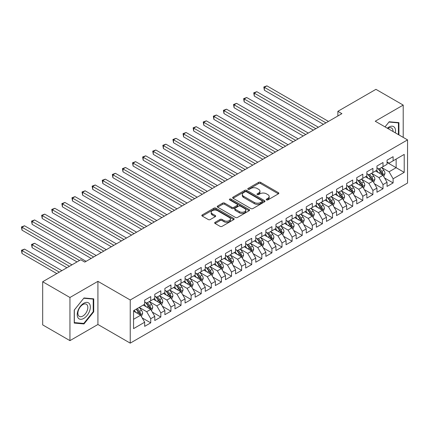 <?xml version="1.0" encoding="UTF-8"?>
<svg xmlns="http://www.w3.org/2000/svg" width="429" height="429" viewBox="0 0 429 429"><rect width="100%" height="100%" fill="white"/><g stroke="black" fill="none" stroke-linecap="round" stroke-linejoin="round"><path stroke-width="0.64" d="M266.495 199.903A0.981 0.568 0 0 0 267.884 199.903L278.416 193.822A1.4 0.81 0 0 0 278.829 193.248A1.4 0.81 0 0 0 278.416 192.675L260.575 182.373A1.4 0.81 0 0 0 258.59 182.373L248.059 188.454A0.981 0.568 0 0 0 247.774 188.857A0.981 0.568 0 0 0 248.059 189.259A0.981 0.568 0 0 0 249.447 189.259L250.809 188.47A4.488 2.59 0 0 1 257.153 188.47L258.639 189.328A4.488 2.59 0 0 1 259.958 191.162A4.488 2.59 0 0 1 258.639 192.991L257.277 193.779A0.981 0.568 0 0 0 256.992 194.181A0.981 0.568 0 0 0 257.277 194.578A0.981 0.568 0 0 0 258.666 194.578L260.028 193.795A4.488 2.59 0 0 1 266.371 193.795L267.862 194.653A4.488 2.59 0 0 1 269.176 196.482A4.488 2.59 0 0 1 267.862 198.316L266.495 199.099A0.981 0.568 0 0 0 266.211 199.501A0.981 0.568 0 0 0 266.495 199.903L266.495 199.099M215.074 222.324A1.4 0.81 0 0 0 214.666 222.892A1.4 0.81 0 0 0 215.074 223.466L220.082 226.356A1.4 0.81 0 0 0 222.061 226.356L233.762 219.605A1.4 0.81 0 0 0 234.17 219.031A1.4 0.81 0 0 0 233.762 218.458L215.916 208.156A1.4 0.81 0 0 0 213.937 208.156L202.236 214.913A1.4 0.81 0 0 0 201.828 215.481A1.4 0.81 0 0 0 202.236 216.055L208.285 219.546A1.4 0.81 0 0 0 210.269 219.546L215.272 216.656A1.4 0.81 0 0 0 215.685 216.082A1.4 0.81 0 0 0 215.272 215.514L212.275 213.781A3.748 2.166 0 0 1 211.175 212.248A3.748 2.166 0 0 1 213.492 210.248A3.748 2.166 0 0 1 217.578 210.719L229.322 217.503A3.748 2.166 0 0 1 230.421 219.031A3.748 2.166 0 0 1 228.11 221.032A3.748 2.166 0 0 1 224.024 220.565L222.061 219.434A1.4 0.81 0 0 0 220.082 219.434L215.074 222.324L215.074 223.466M69.943 297.49L69.943 340.637L97.919 324.485L97.919 281.338L69.943 297.49L42.68 281.746L80.749 259.765L84.792 262.098L341.908 113.653L337.87 111.32L337.87 115.986M97.919 281.338L130.234 299.994L407.55 139.892L407.55 183.038L130.234 343.141L130.234 299.994M403.206 137.382L403.206 105.084L375.236 121.23L407.55 139.892M403.206 105.084L375.938 89.339L337.87 111.32M250.911 208.558A1.4 0.81 0 0 0 252.89 208.558L264.591 201.807A1.4 0.81 0 0 0 264.999 201.233A1.4 0.81 0 0 0 264.591 200.659L246.745 190.358A1.4 0.81 0 0 0 244.766 190.358L233.065 197.115A1.4 0.81 0 0 0 232.657 197.683A1.4 0.81 0 0 0 233.065 198.257L250.911 208.558M230.041 200.112A0.981 0.568 0 0 1 231.033 200.252L231.033 199.088L249.174 209.561A1.4 0.81 0 0 1 249.587 210.135A1.4 0.81 0 0 1 249.174 210.703L237.478 217.46A1.4 0.81 0 0 1 235.494 217.46L217.653 207.159L217.653 206.011A1.4 0.81 0 0 0 217.24 206.585A1.4 0.81 0 0 0 217.653 207.159M217.653 206.011L222.656 203.121A1.4 0.81 0 0 1 224.64 203.121L231.874 207.298A1.4 0.81 0 0 0 233.859 207.298L237.178 205.384A1.4 0.81 0 0 0 237.591 204.81A1.4 0.81 0 0 0 237.178 204.236L229.649 199.887A0.981 0.568 0 0 1 229.359 199.485A0.981 0.568 0 0 1 229.965 198.965A0.981 0.568 0 0 1 231.033 199.088M387.049 162.452L396.139 167.701L396.139 159.073L404.22 154.408L393.109 160.821L393.109 156.682L387.049 160.178L387.049 164.318L383.011 166.65L383.011 162.511L376.952 166.012L376.952 170.152L372.908 172.479L372.908 168.345L366.854 171.841L366.854 175.981L362.811 178.314L362.811 174.174L356.751 177.67L356.751 181.81L352.713 184.143L352.713 180.003L346.653 183.499L346.653 187.639L342.615 189.972L342.615 185.832L336.556 189.334L336.556 193.474L332.518 195.806L332.518 191.666L326.458 195.163L326.458 199.303L322.415 201.635L322.415 197.496L316.355 200.992L316.355 205.132L312.317 207.464L312.317 203.325L306.258 206.826L306.258 210.966L302.22 213.293L302.22 209.154L296.16 212.655L296.16 216.795L292.122 219.128L292.122 214.988L286.063 218.484L286.063 222.624L282.019 224.957L282.019 220.817L275.96 224.313L275.96 228.453L271.922 230.786L271.922 226.646L265.862 230.148L265.862 234.288L261.824 236.62L261.824 232.48L255.764 235.977L255.764 240.117L251.726 242.449L251.726 238.309L245.667 241.806L245.667 245.946L241.624 248.278L241.624 244.139L235.564 247.635L235.564 251.775L231.526 254.107L231.526 249.968L225.466 253.469L225.466 257.609L221.428 259.942L221.428 255.802L215.369 259.298L215.369 263.438L211.331 265.771L211.331 261.631L205.271 265.127L205.271 269.267L201.228 271.6L201.228 267.46L195.168 270.962L195.168 275.102L191.13 277.434L191.13 273.294L185.071 276.791L185.071 280.931L181.033 283.263L181.033 279.123L174.973 282.62L174.973 286.76L170.935 289.092L170.935 284.953L164.875 288.449L164.875 292.589L160.832 294.921L160.832 290.782L154.778 294.283L154.778 298.423L150.735 300.756L150.735 296.616L144.675 300.112L144.675 304.252L133.569 310.666L133.569 328.625L144.675 322.211L140.637 315.213L133.569 311.132M404.22 154.408L404.22 172.367L393.109 178.78L389.071 171.782L381.746 167.557M384.577 177.992L393.109 182.92L393.109 178.78M393.109 182.92L387.049 186.417L387.049 182.277L383.011 184.609L378.968 177.611L371.648 173.386M374.474 183.821L383.011 188.749L383.011 184.609M383.011 188.749L376.952 192.246L376.952 188.106L372.908 190.438L368.87 183.446L361.55 179.215M364.377 189.656L372.908 194.578L372.908 190.438M372.908 194.578L366.854 198.08L366.854 193.94L362.811 196.273L358.773 189.275L351.453 185.049M354.279 195.485L362.811 200.413L362.811 196.273M362.811 200.413L356.751 203.909L356.751 199.769L352.713 202.102L348.675 195.104L341.35 190.878M344.181 201.314L352.713 206.242L352.713 202.102M352.713 206.242L346.653 209.738L346.653 205.598L342.615 207.931L338.572 200.933L331.252 196.707M334.078 207.143L342.615 212.071L342.615 207.931M342.615 212.071L336.556 215.572L336.556 211.433L332.518 213.76L328.475 206.767L321.155 202.536M323.981 212.977L332.518 217.9L332.518 213.76M332.518 217.9L326.458 221.402L326.458 217.262L322.415 219.594L318.377 212.596L311.057 208.371M313.883 218.806L322.415 223.734L322.415 219.594M322.415 223.734L316.355 227.231L316.355 223.091L312.317 225.423L308.279 218.425L300.954 214.2M303.786 224.635L312.317 229.563L312.317 225.423M312.317 229.563L306.258 233.06L306.258 228.92L302.22 231.252L298.182 224.26L290.857 220.029M293.683 230.47L302.22 235.392L302.22 231.252M302.22 235.392L296.16 238.894L296.16 234.754L292.122 237.087L288.079 230.089L280.759 225.863M283.585 236.299L292.122 241.227L292.122 237.087M292.122 241.227L286.063 244.723L286.063 240.583L282.019 242.916L277.981 235.918L270.661 231.692M273.488 242.128L282.019 247.056L282.019 242.916M282.019 247.056L275.96 250.552L275.96 246.412L271.922 248.745L267.884 241.747L260.559 237.521M263.39 247.957L271.922 252.885L271.922 248.745M271.922 252.885L265.862 256.381L265.862 252.247L261.824 254.574L257.786 247.581L250.461 243.35M253.292 253.791L261.824 258.714L261.824 254.574M261.824 258.714L255.764 262.216L255.764 258.076L251.726 260.408L247.683 253.41L240.363 249.185M243.189 259.62L251.726 264.548L251.726 260.408M251.726 264.548L245.667 268.045L245.667 263.905L241.624 266.237L237.586 259.239L230.266 255.014M233.092 265.449L241.624 270.377L241.624 266.237M241.624 270.377L235.564 273.874L235.564 269.734L231.526 272.066L227.488 265.074L220.163 260.843M222.994 271.278L231.526 276.206L231.526 272.066M231.526 276.206L225.466 279.708L225.466 275.568L221.428 277.901L217.39 270.903L210.065 266.672M212.897 277.113L221.428 282.041L221.428 277.901M221.428 282.041L215.369 285.537L215.369 281.397L211.331 283.73L207.287 276.732L199.968 272.506M202.794 282.942L211.331 287.87L211.331 283.73M211.331 287.87L205.271 291.366L205.271 287.226L201.228 289.559L197.19 282.561L189.87 278.335M192.696 288.771L201.228 293.699L201.228 289.559M201.228 293.699L195.168 297.195L195.168 293.055L191.13 295.388L187.092 288.395L179.772 284.164M182.598 294.605L191.13 299.528L191.13 295.388M191.13 299.528L185.071 303.03L185.071 298.89L181.033 301.222L176.995 294.224L169.669 289.999M172.501 300.434L181.033 305.362L181.033 301.222M181.033 305.362L174.973 308.859L174.973 304.719L170.935 307.051L166.892 300.053L159.572 295.828M162.398 306.263L170.935 311.191L170.935 307.051M170.935 311.191L164.875 314.688L164.875 310.548L160.832 312.88L156.794 305.882L149.474 301.657M152.3 312.092L160.832 317.02L160.832 312.88M160.832 317.02L154.778 320.522L154.778 316.382L150.735 318.709L146.697 311.717L139.377 307.486M142.203 317.927L150.735 322.849L150.735 318.709M150.735 322.849L144.675 326.351L144.675 322.211M144.675 301.919L146.697 303.089L150.735 300.756M133.569 319.294L140.637 315.213M154.778 296.09L156.794 297.254L160.832 294.921M146.697 311.717L150.735 309.384L143.265 305.067M154.778 316.382L150.735 309.384M164.875 290.261L166.892 291.425L170.935 289.092M156.794 305.882L160.832 303.555L153.362 299.238M164.875 310.548L160.832 303.555M174.973 284.427L176.995 285.596L181.033 283.263M166.892 300.053L170.935 297.721L163.46 293.409M174.973 304.719L170.935 297.721M185.071 278.598L187.092 279.762L191.13 277.434M176.995 294.224L181.033 291.892L173.557 287.575M185.071 298.89L181.033 291.892M195.168 272.769L197.19 273.933L201.228 271.6M187.092 288.395L191.13 286.063L183.66 281.746M195.168 293.055L191.13 286.063M205.271 266.935L207.287 268.104L211.331 265.771M197.19 282.561L201.228 280.228L193.758 275.917M205.271 287.226L201.228 280.228M215.369 261.105L217.39 262.275L221.428 259.942M207.287 276.732L211.331 274.399L203.855 270.088M215.369 281.397L211.331 274.399M225.466 255.276L227.488 256.44L231.526 254.107M217.39 270.903L221.428 268.57L213.953 264.253M225.466 275.568L221.428 268.57M235.564 249.447L237.586 250.611L241.624 248.278M227.488 265.074L231.526 262.741L224.056 258.424M235.564 269.734L231.526 262.741M245.667 243.613L247.683 244.782L251.726 242.449M237.586 259.239L241.624 256.907L234.154 252.595M245.667 263.905L241.624 256.907M255.764 237.784L257.786 238.948L261.824 236.62M247.683 253.41L251.726 251.078L244.251 246.761M255.764 258.076L251.726 251.078M265.862 231.955L267.884 233.119L271.922 230.786M257.786 247.581L261.824 245.249L254.349 240.932M265.862 252.247L261.824 245.249M275.96 226.121L277.981 227.29L282.019 224.957M267.884 241.747L271.922 239.414L264.446 235.103M275.96 246.412L271.922 239.414M286.063 220.292L288.079 221.461L292.122 219.128M277.981 235.918L282.019 233.585L274.549 229.274M286.063 240.583L282.019 233.585M296.16 214.462L298.182 215.626L302.22 213.293M288.079 230.089L292.122 227.756L284.647 223.439M296.16 234.754L292.122 227.756M306.258 208.633L308.279 209.797L312.317 207.464M298.182 224.26L302.22 221.927L294.744 217.61M306.258 228.92L302.22 221.927M316.355 202.799L318.377 203.968L322.415 201.635M308.279 218.425L312.317 216.093L304.842 211.781M316.355 223.091L312.317 216.093M326.458 196.97L328.475 198.139L332.518 195.806M318.377 212.596L322.415 210.264L314.945 205.947M326.458 217.262L322.415 210.264M336.556 191.141L338.572 192.305L342.615 189.972M328.475 206.767L332.518 204.435L325.043 200.118M336.556 211.433L332.518 204.435M346.653 185.312L348.675 186.476L352.713 184.143M338.572 200.933L342.615 198.606L335.14 194.289M346.653 205.598L342.615 198.606M356.751 179.478L358.773 180.647L362.811 178.314M348.675 195.104L352.713 192.771L345.238 188.46M356.751 199.769L352.713 192.771M366.854 173.648L368.87 174.812L372.908 172.479M358.773 189.275L362.811 186.942L355.341 182.625M366.854 193.94L362.811 186.942M376.952 167.819L378.968 168.983L383.011 166.65M368.87 183.446L372.908 181.113L365.438 176.796M376.952 188.106L372.908 181.113M387.049 161.985L389.071 163.154L393.109 160.821M378.968 177.611L383.011 175.279L375.536 170.967M387.049 182.277L383.011 175.279M42.68 281.746L42.68 324.892L69.943 340.637M97.919 324.485L130.234 343.141M389.071 171.782L396.139 167.701L404.22 172.367M398.916 134.904L398.916 122.635L389.173 121.766L385.044 126.898L388.969 122.05L398.412 122.898L398.412 134.615M93.726 311.829L93.726 298.836L83.982 297.962L74.238 310.087L74.238 323.08L83.982 323.949L93.726 311.829L93.222 311.534M266.892 200.043L267.862 199.48A4.488 2.59 0 0 0 269.176 197.651L269.176 196.482M259.958 191.162L259.958 192.326A4.488 2.59 0 0 1 258.639 194.16L257.668 194.718M278.4 193.833L260.575 183.542A1.4 0.81 0 0 0 258.59 183.542L248.45 189.398M264.57 201.818L246.745 191.527A1.4 0.81 0 0 0 244.766 191.527L233.086 198.268M262.108 201.635A0.981 0.568 0 0 0 262.398 201.233A0.981 0.568 0 0 0 262.108 200.831L246.45 191.79A0.981 0.568 0 0 0 245.061 191.79L243.624 192.621A4.488 2.59 0 0 0 242.31 194.45A4.488 2.59 0 0 0 243.624 196.284L254.327 202.461A4.488 2.59 0 0 0 260.671 202.461L262.108 201.635L262.108 202.799A0.981 0.568 0 0 0 262.398 202.397L262.398 201.233M242.31 194.45L242.31 195.619A4.488 2.59 0 0 0 243.624 197.447L243.624 196.284M262.108 202.799L260.671 203.63A4.488 2.59 0 0 1 254.327 203.63L243.624 197.447M217.669 207.169L222.656 204.29L222.656 203.121M237.591 204.81L237.591 205.974A1.4 0.81 0 0 1 237.178 206.547L233.859 208.467A1.4 0.81 0 0 1 231.874 208.467L224.64 204.29A1.4 0.81 0 0 0 222.656 204.29M231.033 200.252L249.158 210.714M239.387 211.636A3.748 2.166 0 0 0 243.474 212.103A3.748 2.166 0 0 0 245.79 210.103A3.748 2.166 0 0 0 244.691 208.574L240.551 206.183A1.4 0.81 0 0 0 238.567 206.183L235.248 208.103A1.4 0.81 0 0 0 234.835 208.671A1.4 0.81 0 0 0 235.248 209.245L239.387 211.636L239.387 212.8A3.748 2.166 0 0 0 243.474 213.272A3.748 2.166 0 0 0 245.79 211.272L245.79 210.103M234.835 208.671L234.835 209.84A1.4 0.81 0 0 0 235.248 210.414L235.248 209.245M239.387 212.8L235.248 210.414M230.421 219.031L230.421 220.2A3.748 2.166 0 0 1 228.11 222.201A3.748 2.166 0 0 1 224.024 221.729L222.061 220.597A1.4 0.81 0 0 0 220.082 220.597L215.095 223.477M211.175 212.248L211.175 213.417A3.748 2.166 0 0 0 212.275 214.945L212.275 213.781M215.256 216.666L212.275 214.945M233.741 219.616L215.916 209.325A1.4 0.81 0 0 0 213.937 209.325L202.257 216.066L202.236 214.913M82.953 323.359L83.982 323.949M383.757 176.576L385.011 173.52A3.786 2.183 -120 0 0 383.799 170.297L381.654 167.433M378.239 172.528L376.608 170.351M264.377 113.551L303.228 135.982L244.181 101.893L244.181 98.976L246.707 97.517L308.279 133.065M382.298 174.871L382.968 173.681A3.786 2.183 -120 0 0 381.88 171.407L379.735 168.543M378.512 168.72L381.161 172.254A1.931 1.115 60 0 1 381.515 172.844L382.968 173.681M377.847 168.334L380.673 172.104A3.786 2.183 60 0 1 381.756 174.383L381.831 174.598M325.949 122.866L264.377 87.318L266.902 85.859L328.475 121.407M323.428 124.324L264.377 90.229L264.377 87.318L263.824 86.996L266.902 85.859M264.377 90.229L263.824 86.996M373.659 182.405L374.908 179.349A3.786 2.183 -120 0 0 373.702 176.126L371.557 173.262M368.136 178.357L366.505 176.18M254.279 119.385L293.13 141.811L234.084 107.722L234.084 104.805L236.604 103.351L298.182 138.899M372.195 180.7L372.865 179.51A3.786 2.183 -120 0 0 371.782 177.236L369.637 174.372M368.414 174.549L371.064 178.089A1.931 1.115 60 0 1 371.412 178.673L372.865 179.51M367.75 174.163L370.57 177.933A3.786 2.183 60 0 1 371.653 180.212L371.734 180.432M363.561 188.234L364.811 185.183A3.786 2.183 -120 0 0 363.604 181.96L361.459 179.097M358.038 184.186L356.408 182.009M244.181 125.214L283.033 147.646L223.981 113.551L223.981 110.639L226.507 109.18L288.079 144.729M362.097 186.529L362.768 185.344A3.786 2.183 -120 0 0 361.685 183.065L359.54 180.201M358.317 180.378L360.966 183.918A1.931 1.115 60 0 1 361.315 184.502L362.768 185.344M357.647 179.998L360.473 183.768A3.786 2.183 60 0 1 361.556 186.041L361.631 186.261M315.851 128.695L254.279 93.147L256.805 91.688L318.377 127.236M313.326 130.153L254.279 96.064L254.279 93.147L253.727 92.825L256.805 91.688M254.279 96.064L253.727 92.825M305.754 134.524L243.624 98.654L246.707 97.517M244.181 101.893L243.624 98.654M395.329 132.834A9.282 5.357 120 0 0 394.653 127.569A9.282 5.357 120 0 0 387.355 128.228M393.012 131.494A7.03 4.059 120 0 0 392.353 128.759A7.03 4.059 120 0 0 391.564 128.024A7.03 4.059 120 0 0 387.827 128.502M397.785 122.533L398.412 122.898M78.094 317.91A9.282 5.357 120 0 0 87.06 315.508A9.282 5.357 120 0 0 89.463 303.77A9.282 5.357 120 0 0 80.496 306.172A9.282 5.357 120 0 0 78.094 317.91M78.555 315.664A7.03 4.059 120 0 0 79.344 316.398A7.03 4.059 120 0 0 85.886 313.116A7.03 4.059 120 0 0 87.162 304.955A7.03 4.059 120 0 0 86.374 304.22A7.03 4.059 120 0 0 79.837 307.502A7.03 4.059 120 0 0 78.555 315.664M83.778 298.252L93.222 299.093L93.222 311.685L83.778 323.428L74.34 322.587L74.34 309.995L83.762 298.241M92.594 298.734L93.222 299.093M353.458 194.069L354.713 191.012A3.786 2.183 -120 0 0 353.507 187.789L351.362 184.926M347.94 190.015L346.31 187.838M234.084 131.043L272.93 153.475L213.883 119.385L213.883 116.468L216.409 115.01L277.981 150.558M352 192.358L352.67 191.173A3.786 2.183 -120 0 0 351.587 188.894L349.442 186.03M348.214 186.213L350.863 189.747A1.931 1.115 60 0 1 351.217 190.337L352.67 191.173M347.549 185.827L350.375 189.597A3.786 2.183 60 0 1 351.458 191.87L351.533 192.09M343.361 199.898L344.616 196.841A3.786 2.183 -120 0 0 343.404 193.618L341.259 190.755M337.843 195.849L336.213 193.672M223.981 136.878L262.832 159.304L203.786 125.214L203.786 122.297L206.311 120.839L267.884 156.392M341.902 198.193L342.573 197.002A3.786 2.183 -120 0 0 341.489 194.728L339.339 191.865M338.116 192.042L340.765 195.581A1.931 1.115 60 0 1 341.119 196.166L342.573 197.002M337.451 191.656L340.277 195.426A3.786 2.183 60 0 1 341.361 197.705L341.436 197.925M295.656 140.358L233.526 104.488L236.604 103.351M234.084 107.722L233.526 104.488M285.553 146.187L223.429 110.317L226.507 109.18M223.981 113.551L223.429 110.317M333.263 205.727L334.513 202.67A3.786 2.183 -120 0 0 333.306 199.447L331.161 196.584M327.745 201.678L326.11 199.501M213.883 142.707L252.735 165.138L193.688 131.043L193.688 128.132L196.209 126.673L257.786 162.221M331.805 204.022L332.47 202.837A3.786 2.183 -120 0 0 331.386 200.558L329.241 197.694M328.019 197.871L330.668 201.41A1.931 1.115 60 0 1 331.016 201.995L332.47 202.837M327.354 197.49L330.174 201.255A3.786 2.183 60 0 1 331.258 203.534L331.338 203.754M275.456 152.016L213.331 116.146L216.409 115.01M213.883 119.385L213.331 116.146M323.166 211.556L324.415 208.505A3.786 2.183 -120 0 0 323.209 205.282L321.064 202.418M317.642 207.507L316.012 205.33M203.786 148.536L242.637 170.967L183.585 136.872L183.585 133.961L186.111 132.502L247.683 168.05M321.702 209.851L322.372 208.666A3.786 2.183 -120 0 0 321.289 206.387L319.144 203.523M317.921 203.705L320.57 207.239A1.931 1.115 60 0 1 320.919 207.824L322.372 208.666M317.256 203.319L320.077 207.089A3.786 2.183 60 0 1 321.16 209.363L321.235 209.583M265.358 157.845L203.228 121.975L206.311 120.839M203.786 125.214L203.228 121.975M313.063 217.39L314.318 214.334A3.786 2.183 -120 0 0 313.111 211.111L310.966 208.247M307.545 213.342L305.915 211.165M193.688 154.365L232.534 176.796L173.488 142.707L173.488 139.79L176.013 138.331L237.586 173.879M311.604 215.685L312.274 214.495A3.786 2.183 -120 0 0 311.191 212.221L309.046 209.357M307.818 209.534L310.473 213.068A1.931 1.115 60 0 1 310.821 213.658L312.274 214.495M307.153 209.148L309.979 212.918A3.786 2.183 60 0 1 311.063 215.197L311.138 215.412M255.26 163.68L193.13 127.81L196.209 126.673M193.688 131.043L193.13 127.81M302.965 223.219L304.22 220.163A3.786 2.183 -120 0 0 303.008 216.94L300.863 214.076M297.447 219.171L295.817 216.994M183.585 160.199L222.436 182.625L163.39 148.536L163.39 145.619L165.916 144.165L227.488 179.713M301.507 221.514L302.177 220.324A3.786 2.183 -120 0 0 301.094 218.05L298.949 215.186M297.721 215.363L300.37 218.903A1.931 1.115 60 0 1 300.724 219.487L302.177 220.324M297.056 214.977L299.882 218.747A3.786 2.183 60 0 1 300.965 221.026L301.04 221.246M245.157 169.509L183.033 133.639L186.111 132.502M183.585 136.872L183.033 133.639M292.868 229.048L294.117 225.997A3.786 2.183 -120 0 0 292.91 222.774L290.765 219.905M287.35 225L285.714 222.823M173.488 166.028L212.339 188.46L153.292 154.365L153.292 151.453L155.813 149.994L217.39 185.542M291.409 227.343L292.074 226.158A3.786 2.183 -120 0 0 290.991 223.879L288.846 221.015M287.623 221.192L290.272 224.732A1.931 1.115 60 0 1 290.621 225.316L292.074 226.158M286.958 220.812L289.779 224.582A3.786 2.183 60 0 1 290.862 226.855L290.942 227.075M235.06 175.338L172.935 139.468L176.013 138.331M173.488 142.707L172.935 139.468M282.77 234.883L284.019 231.826A3.786 2.183 -120 0 0 282.813 228.603L280.668 225.74M277.247 230.829L275.616 228.652M163.39 171.857L202.241 194.289L143.189 160.199L143.189 157.282L145.715 155.824L207.287 191.372M281.306 233.172L281.976 231.987A3.786 2.183 -120 0 0 280.893 229.708L278.748 226.844M277.525 227.027L280.175 230.561A1.931 1.115 60 0 1 280.523 231.145L281.976 231.987M276.861 226.641L279.681 230.411A3.786 2.183 60 0 1 280.764 232.684L280.839 232.904M224.962 181.172L162.832 145.302L165.916 144.165M163.39 148.536L162.832 145.302M272.667 240.712L273.922 237.655A3.786 2.183 -120 0 0 272.715 234.432L270.57 231.569M267.149 236.663L265.519 234.486M153.292 177.686L192.138 200.118L133.092 166.028L133.092 163.111L135.618 161.653L197.19 197.206M271.208 239.007L271.879 237.816A3.786 2.183 -120 0 0 270.796 235.542L268.651 232.679M267.423 232.856L270.077 236.395A1.931 1.115 60 0 1 270.426 236.98L271.879 237.816M266.758 232.47L269.584 236.24A3.786 2.183 60 0 1 270.667 238.519L270.742 238.738M214.865 187.001L152.735 151.131L155.813 149.994M153.292 154.365L152.735 151.131M262.569 246.541L263.824 243.484A3.786 2.183 -120 0 0 262.612 240.261L260.467 237.398M257.051 242.492L255.421 240.315M143.189 183.521L182.041 205.947L122.994 171.857L122.994 168.946L125.52 167.487L187.092 203.035M261.111 244.836L261.781 243.645A3.786 2.183 -120 0 0 260.698 241.371L258.553 238.508M257.325 238.685L259.974 242.224A1.931 1.115 60 0 1 260.328 242.809L261.781 243.645M256.66 238.304L259.486 242.069A3.786 2.183 60 0 1 260.569 244.348L260.644 244.568M204.767 192.83L142.637 156.96L145.715 155.824M143.189 160.199L142.637 156.96M252.472 252.37L253.721 249.319A3.786 2.183 -120 0 0 252.515 246.096L250.37 243.232M246.954 248.321L245.324 246.144M133.092 189.35L171.943 211.781L112.897 177.686L112.897 174.775L115.422 173.316L176.995 208.864M251.013 250.665L251.678 249.48A3.786 2.183 -120 0 0 250.595 247.201L248.45 244.337M247.227 244.514L249.876 248.053A1.931 1.115 60 0 1 250.225 248.638L251.678 249.48M246.562 244.133L249.383 247.903A3.786 2.183 60 0 1 250.466 250.177L250.547 250.397M194.664 198.659L132.54 162.789L135.618 161.653M133.092 166.028L132.54 162.789M242.374 258.204L243.624 255.148A3.786 2.183 -120 0 0 242.417 251.925L240.272 249.061M236.851 254.15L235.221 251.979M122.994 195.179L161.846 217.61L102.794 183.521L102.794 180.604L105.32 179.145L166.892 214.693M240.91 256.499L241.581 255.309A3.786 2.183 -120 0 0 240.497 253.035L238.352 250.166M237.13 250.348L239.779 253.882A1.931 1.115 60 0 1 240.127 254.472L241.581 255.309M236.465 249.962L239.285 253.732A3.786 2.183 60 0 1 240.369 256.006L240.444 256.226M184.567 204.494L122.437 168.624L125.52 167.487M122.994 171.857L122.437 168.624M232.277 264.033L233.526 260.977A3.786 2.183 -120 0 0 232.32 257.754L230.175 254.89M226.753 259.985L225.123 257.808M112.897 201.013L151.743 223.439M230.813 262.328L231.483 261.138A3.786 2.183 -120 0 0 230.4 258.864L228.255 256M227.027 256.177L229.681 259.717A1.931 1.115 60 0 1 230.03 260.301L231.483 261.138M226.362 255.791L229.188 259.561A3.786 2.183 60 0 1 230.271 261.84L230.346 262.06M174.469 210.323L112.339 174.453L115.422 173.316M112.897 177.686L112.339 174.453M222.174 269.862L223.429 266.806A3.786 2.183 -120 0 0 222.217 263.583L220.072 260.719M216.656 265.814L215.026 263.637M102.794 206.842L141.645 229.274L82.599 195.179L82.599 192.267L85.124 190.808L146.697 226.356M220.715 268.157L221.385 266.972A3.786 2.183 -120 0 0 220.302 264.693L218.157 261.829M216.929 262.006L219.578 265.546A1.931 1.115 60 0 1 219.932 266.13L221.385 266.972M216.264 261.626L219.09 265.395A3.786 2.183 60 0 1 220.174 267.669L220.249 267.889M164.371 216.152L102.241 180.282L105.32 179.145M102.794 183.521L102.241 180.282M212.076 275.697L213.326 272.64A3.786 2.183 -120 0 0 212.119 269.417L209.974 266.554M206.558 271.643L204.928 269.466M92.696 212.671L131.547 235.103L72.501 201.013L72.501 198.096L75.027 196.638L136.599 232.186M210.618 273.986L211.282 272.801A3.786 2.183 -120 0 0 210.199 270.522L208.054 267.658M206.832 267.841L209.481 271.375A1.931 1.115 60 0 1 209.829 271.959L211.282 272.801M206.167 267.455L208.987 271.225A3.786 2.183 60 0 1 210.071 273.498L210.151 273.718M154.268 221.981L92.696 186.433L95.222 184.979L156.794 220.527M151.748 223.439L92.696 189.35L92.696 186.433L92.144 186.116L95.222 184.979M92.696 189.35L92.144 186.116M201.979 281.526L203.228 278.469A3.786 2.183 -120 0 0 202.021 275.246L199.876 272.383M196.455 277.477L194.825 275.3M82.599 218.5L121.45 240.932L62.403 206.842L62.403 203.925L64.924 202.467L126.496 238.015M200.515 279.821L201.185 278.63A3.786 2.183 -120 0 0 200.102 276.356L197.957 273.493M196.734 273.67L199.383 277.204A1.931 1.115 60 0 1 199.732 277.794L201.185 278.63M196.069 273.284L198.89 277.054A3.786 2.183 60 0 1 199.973 279.333L200.048 279.547M144.171 227.815L82.041 191.945L85.124 190.808M82.599 195.179L82.041 191.945M191.881 287.355L193.13 284.298A3.786 2.183 -120 0 0 191.924 281.075L189.779 278.212M186.358 283.306L184.727 281.129M72.501 224.335L111.352 246.761L52.3 212.671L52.3 209.754L54.826 208.301L116.398 243.849M190.417 285.65L191.087 284.459A3.786 2.183 -120 0 0 190.004 282.185L187.859 279.322M186.636 279.499L189.286 283.038A1.931 1.115 60 0 1 189.634 283.623L191.087 284.459M185.966 279.113L188.792 282.883A3.786 2.183 60 0 1 189.875 285.162L189.95 285.382M134.073 233.644L71.943 197.774L75.027 196.638M72.501 201.013L71.943 197.774M181.778 293.184L183.033 290.133A3.786 2.183 -120 0 0 181.826 286.91L179.676 284.046M176.26 289.135L174.63 286.958M62.403 230.164L101.249 252.595L42.203 218.5L42.203 215.589L44.729 214.13L106.301 249.678M180.319 291.479L180.99 290.294A3.786 2.183 -120 0 0 179.907 288.015L177.762 285.151M176.534 285.328L179.183 288.867A1.931 1.115 60 0 1 179.537 289.452L180.99 290.294M175.869 284.947L178.695 288.717A3.786 2.183 60 0 1 179.778 290.991L179.853 291.211M123.976 239.473L61.846 203.603L64.924 202.467M62.403 206.842L61.846 203.603M171.68 299.018L172.93 295.962A3.786 2.183 -120 0 0 171.723 292.739L169.578 289.875M166.162 294.964L164.532 292.787M52.3 235.993L91.152 258.424L32.105 224.335L32.105 221.418L34.631 219.959L96.203 255.507M170.222 297.308L170.887 296.123A3.786 2.183 -120 0 0 169.804 293.844L167.659 290.98M166.436 291.162L169.085 294.696A1.931 1.115 60 0 1 169.439 295.286L170.887 296.123M165.771 290.776L168.592 294.546A3.786 2.183 60 0 1 169.675 296.82L169.755 297.04M113.873 245.308L51.748 209.438L54.826 208.301M52.3 212.671L51.748 209.438M161.583 304.847L162.832 301.791A3.786 2.183 -120 0 0 161.626 298.568L159.481 295.704M156.059 300.799L154.429 298.622M42.203 241.827L77.016 261.921L22.008 230.164L22.008 227.247L24.528 225.788L86.1 261.341M160.119 303.142L160.789 301.952A3.786 2.183 -120 0 0 159.706 299.678L157.561 296.814M156.338 296.991L158.987 300.531A1.931 1.115 60 0 1 159.336 301.115L160.789 301.952M155.673 296.605L158.494 300.375A3.786 2.183 60 0 1 159.577 302.654L159.658 302.874M103.775 251.137L41.645 215.267L44.729 214.13M42.203 218.5L41.645 215.267M151.485 310.676L152.735 307.62A3.786 2.183 -120 0 0 151.528 304.397L149.383 301.533M145.962 306.628L144.332 304.451M71.965 264.838L34.631 243.281L32.105 244.739L32.105 247.656L66.913 267.755M150.021 308.971L150.692 307.786A3.786 2.183 -120 0 0 149.608 305.507L147.463 302.643M146.241 302.82L148.89 306.36A1.931 1.115 60 0 1 149.238 306.944L150.692 307.786M145.57 302.44L148.396 306.204A3.786 2.183 60 0 1 149.48 308.483L149.555 308.703M32.105 247.656L31.548 244.417L69.439 266.296M31.548 244.417L34.631 243.281M93.678 256.966L31.548 221.096L34.631 219.959M32.105 224.335L31.548 221.096M141.382 316.505L142.637 313.454A3.786 2.183 -120 0 0 141.431 310.231L139.28 307.368M135.864 312.457L134.234 310.28M61.867 270.667L24.528 249.115L22.008 250.568L22.008 253.485L56.816 273.584M139.924 314.8L140.594 313.615A3.786 2.183 -120 0 0 139.511 311.336L137.366 308.472M136.417 309.019L138.787 312.189A1.931 1.115 60 0 1 139.141 312.773L140.594 313.615M136.154 309.175L138.299 312.039A3.786 2.183 60 0 1 139.382 314.312L139.457 314.532M22.008 253.485L21.45 250.252L59.341 272.125M21.45 250.252L24.528 249.115M79.537 260.462L21.45 226.925L24.528 225.788M22.008 230.164L21.45 226.925M267.862 199.48L267.862 198.316M257.277 194.578L257.277 193.779M258.639 194.16L258.639 192.991M248.059 189.259L248.059 188.454M258.59 183.542L258.59 182.373M260.575 183.542L260.575 182.373M278.416 193.822L278.416 192.675M233.065 198.257L233.065 197.115M244.766 191.527L244.766 190.358M246.745 191.527L246.745 190.358M264.591 201.807L264.591 200.659M254.327 203.63L254.327 202.461M260.671 203.63L260.671 202.461M224.64 204.29L224.64 203.121M231.874 208.467L231.874 207.298M233.859 208.467L233.859 207.298M237.178 206.547L237.178 205.384M249.174 210.703L249.174 209.561M220.082 220.597L220.082 219.434M222.061 220.597L222.061 219.434M224.024 221.729L224.024 220.565M215.272 216.656L215.272 215.514M213.937 209.325L213.937 208.156M215.916 209.325L215.916 208.156M233.762 219.605L233.762 218.458M382.534 175.005L384.985 173.595M381.88 171.407L383.799 170.297M379.091 173.016L380.673 172.104M372.436 180.84L374.887 179.424M371.782 177.236L373.702 176.126M368.988 178.85L370.57 177.933M362.339 186.669L364.784 185.253M361.685 183.065L363.604 181.96M358.891 184.679L360.473 183.768M352.241 192.498L354.686 191.087M351.587 188.894L353.507 187.789M348.793 190.508L350.375 189.597M342.138 198.327L344.589 196.916M341.489 194.728L343.404 193.618M338.696 196.337L340.277 195.426M332.041 204.161L334.491 202.745M331.386 200.558L333.306 199.447M328.593 202.172L330.174 201.255M321.943 209.99L324.388 208.574M321.289 206.387L323.209 205.282M318.495 208.001L320.077 207.089M311.845 215.819L314.291 214.409M311.191 212.221L313.111 211.111M308.397 213.83L309.979 212.918M301.743 221.654L304.193 220.238M301.094 218.05L303.008 216.94M298.3 219.664L299.882 218.747M291.645 227.483L294.096 226.067M290.991 223.879L292.91 222.774M288.197 225.493L289.779 224.582M281.547 233.312L283.998 231.896M280.893 229.708L282.813 228.603M278.099 231.322L279.681 230.411M271.45 239.141L273.895 237.73M270.796 235.542L272.715 234.432M268.002 237.151L269.584 236.24M261.347 244.975L263.797 243.559M260.698 241.371L262.612 240.261M257.904 242.986L259.486 242.069M251.249 250.804L253.7 249.388M250.595 247.201L252.515 246.096M247.806 248.815L249.383 247.903M241.152 256.633L243.602 255.223M240.497 253.035L242.417 251.925M237.704 254.644L239.285 253.732M231.054 262.462L233.499 261.052M230.4 258.864L232.32 257.754M227.606 260.478L229.188 259.561M220.951 268.297L223.402 266.881M220.302 264.693L222.217 263.583M217.508 266.307L219.09 265.395M210.853 274.126L213.304 272.71M210.199 270.522L212.119 269.417M207.411 272.136L208.987 271.225M200.756 279.955L203.207 278.544M200.102 276.356L202.021 275.246M197.308 277.965L198.89 277.054M190.658 285.789L193.104 284.373M190.004 282.185L191.924 281.075M187.21 283.8L188.792 282.883M180.555 291.618L183.006 290.202M179.907 288.015L181.826 286.91M177.113 289.629L178.695 288.717M170.458 297.447L172.908 296.037M169.804 293.844L171.723 292.739M167.015 295.458L168.592 294.546M160.36 303.276L162.811 301.866M159.706 299.678L161.626 298.568M156.912 301.287L158.494 300.375M150.263 309.111L152.708 307.695M149.608 305.507L151.528 304.397M146.815 307.121L148.396 306.204M140.16 314.94L142.61 313.524M139.511 311.336L141.431 310.231M136.717 312.95L138.299 312.039"/></g></svg>
